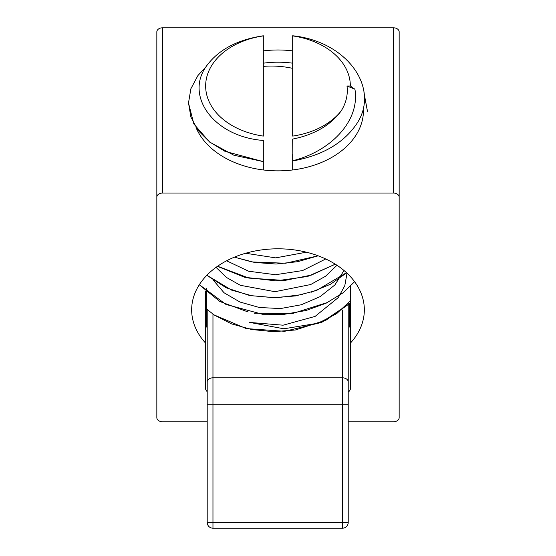 <?xml version="1.0" encoding="UTF-8"?>
<svg xmlns="http://www.w3.org/2000/svg" width="556" height="556" viewBox="0 0 556 556"><rect width="100%" height="100%" fill="white"/><g stroke="black" fill="none" stroke-linecap="round" stroke-linejoin="round"><path stroke-width="0.83" d="M399.159 197.109L399.159 31.873A5.755 4.073 180 0 0 393.405 27.8L162.595 27.8A5.755 4.073 180 0 0 156.841 31.873L156.841 197.109A5.755 4.073 0 0 1 162.595 193.043L393.405 193.043A5.755 4.073 0 0 1 399.159 197.109L399.159 417.709A5.755 4.073 0 0 1 393.405 421.775L348.223 421.775L348.223 522.445L348.223 404.275L348.223 522.445L342.468 522.445L342.468 528.2A5.755 5.755 0 0 0 348.223 522.445M292.678 50.881A85.471 60.437 0 0 0 263.322 50.881M196.053 127.595A85.471 60.437 0 0 0 290.274 170.233A85.471 60.437 0 0 0 363.471 110.422M207.2 522.445A5.755 5.755 0 0 0 212.962 528.2L212.962 522.445L207.2 522.445L207.2 404.275L207.2 522.445L207.2 421.775L162.595 421.775A5.755 4.073 0 0 1 156.841 417.709L156.841 197.109M263.322 63.189A76.839 54.335 180 0 1 292.678 63.189M205.477 323.328L206.2 327.164L206.2 288.467A76.839 54.335 0 0 0 205.477 289.864M350.523 323.328L349.8 327.164L349.599 303.833M207.2 391.66A8.632 6.102 180 0 1 205.477 387.998L205.477 342.976A86.34 61.049 0 0 1 191.66 309.852A86.34 61.049 0 0 1 278 248.803A86.34 61.049 0 0 1 364.34 309.852A86.34 61.049 0 0 1 350.523 342.976L350.523 387.998A8.632 6.102 180 0 1 348.223 392.147M350.523 342.976L350.523 286.069M205.477 342.976L205.477 291.066M292.678 160.733L292.678 160.851A89.78 63.933 -3.4 0 0 296.716 160.184A89.62 63.37 180 0 1 292.866 160.705L292.678 139.083C314.397 134.691 330.57 125.288 341.196 110.887C346.166 102.867 348.091 94.576 346.993 85.999L350.349 85.999A72.349 51.159 0 0 0 292.678 35.904L292.678 136.095A72.349 51.159 0 0 0 341.217 110.88M292.678 154.29L292.678 169.962M296.709 160.184C323.613 154.533 343.365 142.781 355.951 124.919C381.228 89.294 347.854 41.526 292.678 35.765L292.678 35.904M292.678 45.071L292.678 51.632M263.322 66.379C273.371 65.594 283.157 66.261 292.678 68.367M263.322 35.904A72.349 51.159 0 0 0 205.65 85.999A72.349 51.159 0 0 0 263.322 136.095L263.322 35.779C237.475 39.684 218.598 49.679 206.686 65.747C184.286 95.903 213.845 136.797 263.322 140.453L263.322 161.622L224.992 151.343L209.584 141.926L197.95 130.306L190.875 117.031L188.512 102.902L190.875 88.765L197.95 75.498L205.901 66.935M263.322 50.478L263.322 44.181M188.512 103.02L193.822 123.946L209.584 142.044L233.812 155.194L263.322 161.622M263.322 169.962L263.322 155.451M292.866 160.705C331.404 151.037 360.121 120.478 354.936 89.245L350.349 85.999M318.164 255.809L285.555 263.245L252.014 261.952L234.396 257.157L254.516 262.439L275.984 264.024L297.62 261.709L318.178 255.816M335.254 264.156L311.492 275.06L284.7 280.46L248.886 278.104L217.605 266.227M346.499 272.69L316.489 290.468L295.59 295.924L273.552 297.655L251.778 295.716L231.65 290.142L206.881 275.241M354.499 281.551L343.115 292.783L326.059 303.235L306.043 310.512L284.401 314.286L262.453 314.265L225.931 304.424L199.333 284.693M350.523 302.923L326.129 320.075L295.333 329.993L273.413 331.661L251.68 329.52L231.484 323.87L214.15 314.988L205.477 308.094M213.935 314.842L246.225 328.589L284.665 331.3L321.688 322.397L350.523 302.881M199.298 284.748L219.842 301.505L248.164 311.999M254.412 313.223L292.366 313.577L327.845 302.367M343.267 292.658L354.617 281.704M206.825 275.289L226.097 287.744L249.859 295.577L276.269 297.801L302.923 294.485M311.033 292.31L330.535 284.22L346.645 272.829M217.445 266.331L244.598 277.263L276.054 280.863L307.607 276.485L335.324 264.204M367.474 111.499L363.965 92.637L367.488 111.381M346.993 85.999L354.936 89.245M249.665 322.431L283.087 325.197L315.113 316.406L338.291 297.55L344.783 285.749L347.027 273.184M213.58 280.523L224.061 292.769L239.914 302.012L259.36 307.503L280.481 308.559L301.352 304.751L320.117 296.626L334.9 284.929L344.011 270.501M216.034 267.339L226.403 277.423L240.317 285.291L274.977 291.691L310.693 284.54L325.566 276.221L336.992 265.275M226.612 260.792L248.657 271.224L275.477 274.727L302.554 270.577L325.719 258.971M245.585 253.265L275.7 257.866L306.37 252.195M249.679 322.41L283.894 328.791L318.331 323.161L336.707 313.619L350.523 300.608M342.468 309.984L342.468 404.275L348.223 404.275L348.223 303.381M212.962 528.2L342.468 528.2M207.2 309.657L207.2 404.275L212.962 404.275L212.962 314.168M393.405 27.8L393.405 193.043M162.595 193.043L162.595 27.8M207.2 381.889A5.755 4.073 0 0 1 212.962 377.823L342.468 377.823A5.755 4.073 0 0 1 348.223 381.889M342.468 404.275L342.468 522.445L212.962 522.445L212.962 404.275L342.468 404.275"/></g></svg>
